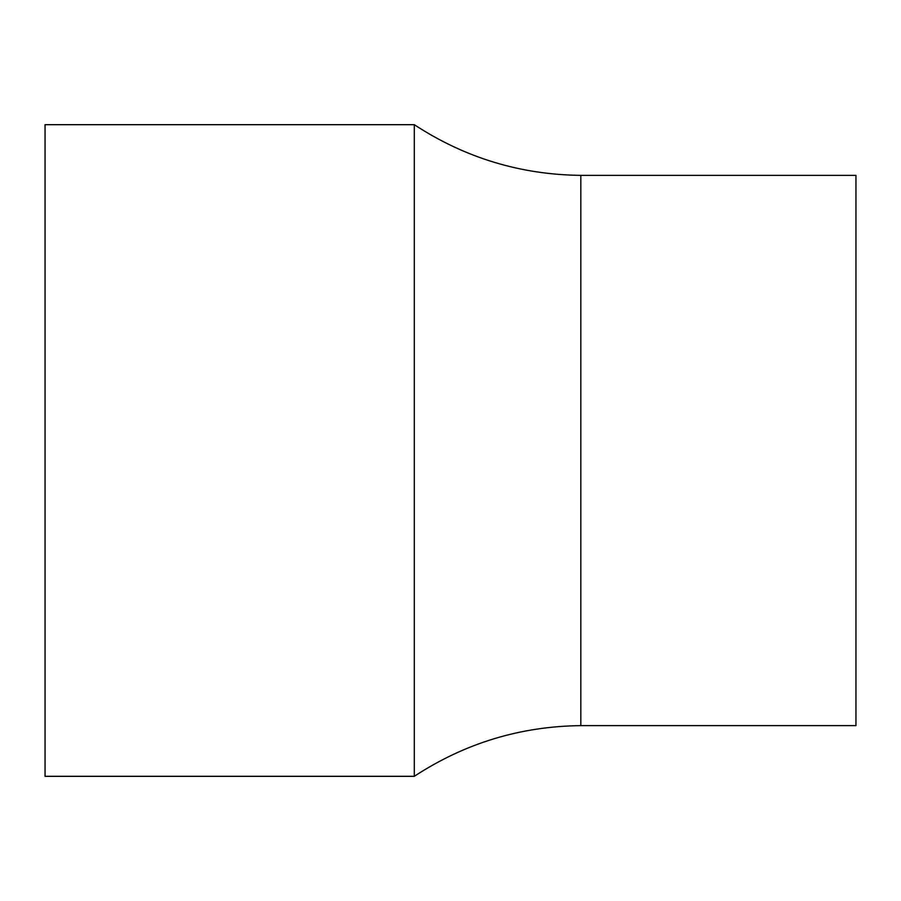 <?xml version="1.0" encoding="UTF-8"?>
<svg xmlns="http://www.w3.org/2000/svg" width="901" height="901" viewBox="0 0 901 901"><rect width="100%" height="100%" fill="white"/><g stroke="black" fill="none" stroke-linecap="round" stroke-linejoin="round"><path stroke-width="1.35" d="M855.95 725.632L855.95 175.368L580.818 175.368L580.818 725.632L855.95 725.632M580.818 725.632C520.384 726.307 464.871 743.201 414.302 776.313L414.302 124.687C464.871 157.799 520.384 174.693 580.818 175.368M414.302 776.313L45.05 776.313L45.05 124.687L414.302 124.687"/></g></svg>
